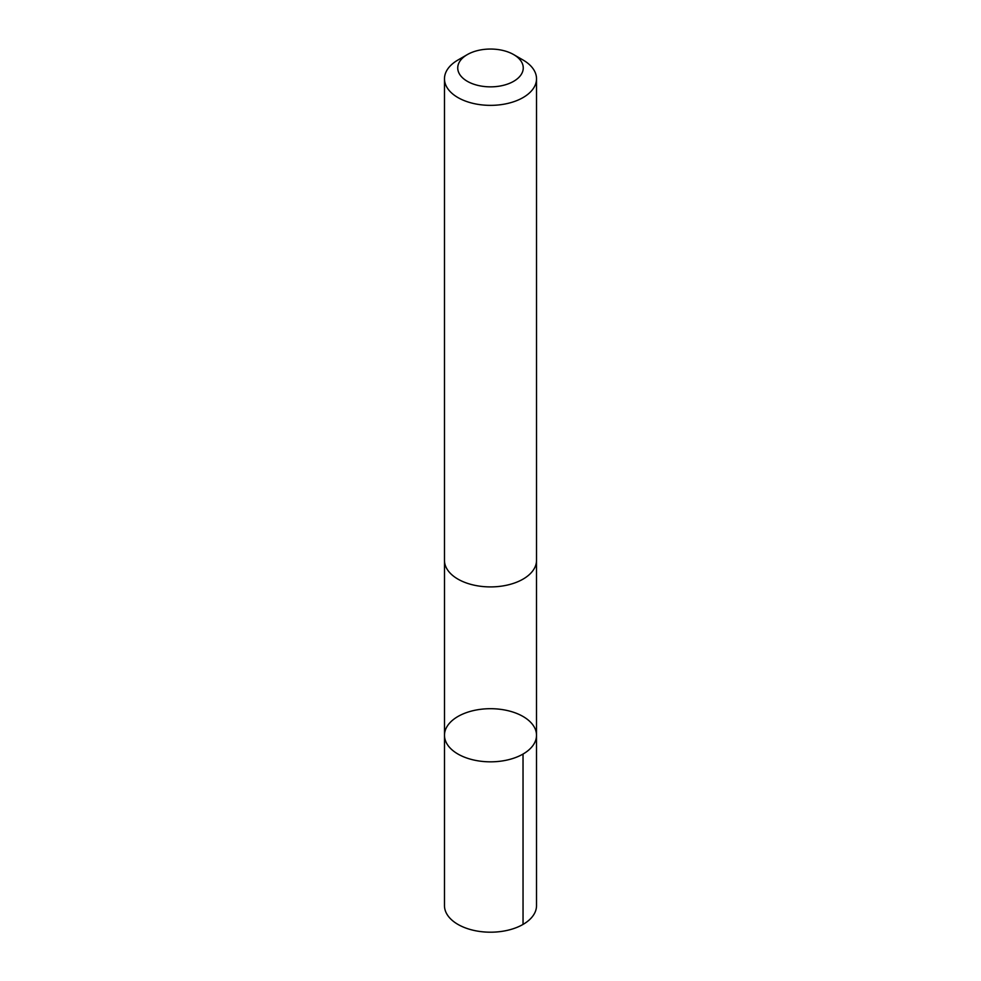 <?xml version="1.0" encoding="UTF-8"?>
<svg xmlns="http://www.w3.org/2000/svg" width="981" height="981" viewBox="0 0 981 981"><rect width="100%" height="100%" fill="white"/><g stroke="black" fill="none" stroke-linecap="round" stroke-linejoin="round"><path stroke-width="1.47" d="M505.975 710.244A46.009 26.561 180 0 1 536.509 735.26A46.009 26.561 180 0 1 490.5 761.832A46.009 26.561 180 0 1 444.491 735.26A46.009 26.561 180 0 1 505.975 710.244M444.479 905.622A46.021 26.573 0 0 0 475.025 930.65A46.021 26.573 0 0 0 536.521 905.622L536.509 735.26A46.009 26.561 180 0 1 490.5 761.832A46.009 26.561 180 0 1 444.491 735.26L444.479 905.622M467.348 54.58L457.955 60.013A46.021 26.573 0 0 0 444.479 78.799L444.479 560.335A46.021 26.573 0 0 0 475.025 585.363A46.021 26.573 0 0 0 536.521 560.335L536.521 78.799A46.021 26.573 0 0 0 523.045 60.013L513.652 54.58A32.741 18.897 0 0 0 467.348 54.58A32.741 18.897 0 0 0 479.488 85.752A32.741 18.897 0 0 0 518.164 78.063A32.741 18.897 0 0 0 513.652 54.58M444.479 78.799A46.021 26.573 0 0 0 475.025 103.814A46.021 26.573 0 0 0 536.521 78.799M523.045 924.409L523.032 754.046M444.491 561.034L444.491 735.26M536.509 561.034L536.509 735.26"/></g></svg>
